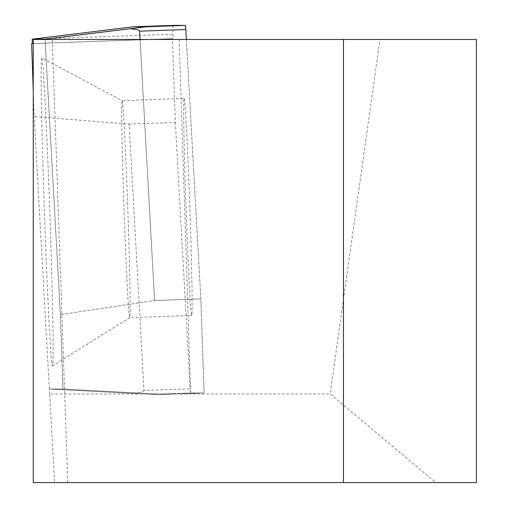 <?xml version="1.0" encoding="UTF-8"?>
<svg xmlns="http://www.w3.org/2000/svg" width="508" height="508" viewBox="0 0 508 508"><rect width="100%" height="100%" fill="white"/><g stroke="black" fill="none" stroke-linecap="round" stroke-linejoin="round"><path stroke-width="0.38" stroke-dasharray="2.54 1.91" d="M435.769 482.6L54.61 482.6L49.676 393.973L143.745 393.973L49.511 389.033L62.992 389.033L60.389 314.617L154.597 300.507L200.825 298.894L204.108 392.976L200.825 298.894L186.366 39.472L476.383 39.472L476.383 482.6L435.769 482.6L330.149 393.973L379.971 39.472M49.676 393.973L49.511 389.033M179.184 39.472L190.665 392.976L151.073 394.36L143.745 393.973M162.052 393.973L330.149 393.973M54.61 482.6L67.774 482.6L52.299 39.472L45.06 39.472L60.389 314.617L62.992 389.033L164.522 394.36L204.108 392.976L190.538 392.976L190.195 388.83L143.967 390.442L129.121 124.085L34.163 116.586L33.255 90.462M52.299 39.472L33.255 39.472L33.255 482.6L67.774 482.6M186.366 39.472L45.06 39.472L60.389 314.617L154.597 300.507L140.049 39.472L154.597 300.507L200.825 298.894L186.366 39.472M151.073 394.36L164.522 394.36L62.992 389.033L49.352 389.033L34.163 116.586M190.665 392.976L204.108 392.976L164.522 394.36L150.952 394.36L190.538 392.976M129.121 124.085L175.349 122.472L172.428 38.684L32.322 43.58L173.12 38.684L31.617 43.605M184.125 98.469A108.566 1.892 88 0 1 189.801 206.908A108.566 1.892 88 0 1 191.7 315.474A108.566 1.892 88 0 1 186.017 207.042A108.566 1.892 88 0 1 184.125 98.469L122.13 100.635A108.566 1.892 -92 0 0 122.13 100.635A108.566 1.892 -92 0 0 124.028 209.207A108.566 1.892 -92 0 0 129.711 317.64A108.566 1.892 -92 0 0 129.731 317.633A108.566 1.892 -92 0 0 127.813 209.137A108.566 1.892 -92 0 0 122.149 100.641L41.751 57.887A154.108 2.686 -92 0 0 41.726 57.88A154.108 2.686 -92 0 0 44.418 211.982A154.108 2.686 -92 0 0 52.483 365.906A154.108 2.686 -92 0 0 52.508 365.893A154.108 2.686 -92 0 0 49.79 211.798A154.108 2.686 -92 0 0 41.751 57.887M175.349 122.472L190.195 388.83M172.733 25.4L173.12 38.684L172.428 38.684M173.12 38.684L32.315 43.605L173.12 38.684M143.967 390.442L143.586 391.166L141.776 392.074L135.064 393.522L49.346 389.033L150.952 394.36M135.064 393.522L49.352 389.033M32.233 39.173L173.044 34.258M191.7 315.474L129.711 317.64M129.731 317.633L52.508 365.893"/><path stroke-width="0.76" d="M343.446 482.6L33.255 482.6L33.255 39.472L343.446 39.472L343.446 482.6L476.383 482.6L476.383 39.472L343.446 39.472M130.327 28.715L145.885 26.784L185.471 25.4L185.814 29.547L139.586 31.159L138.786 30.258L137.211 29.686L130.327 28.715L45.041 39.18L32.233 39.173L32.315 43.605L31.617 43.605L32.315 43.605L31.617 43.605L33.255 90.462M185.471 25.4L172.733 25.4L133.147 26.784L145.885 26.784M186.366 39.472L185.814 29.547M139.586 31.159L140.049 39.472M32.233 39.173L133.147 26.784M45.034 39.173L132.061 28.492"/></g></svg>

